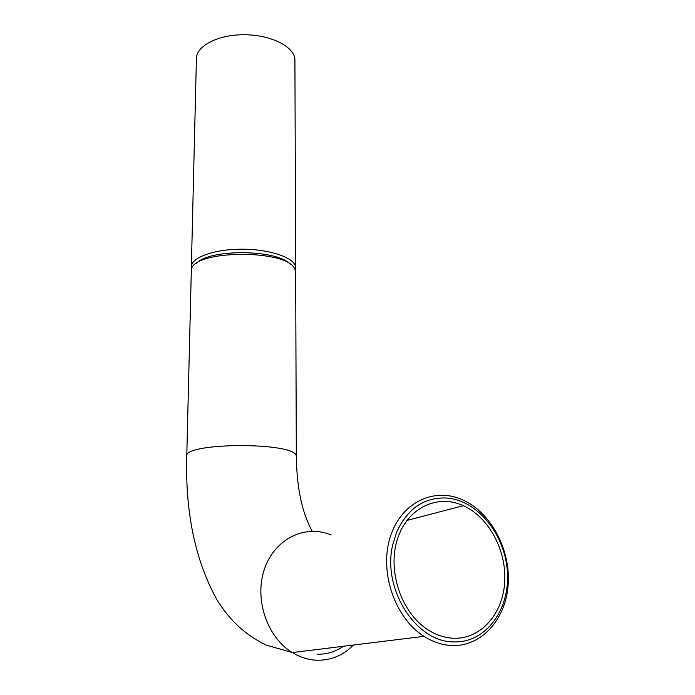 <?xml version="1.0" encoding="UTF-8"?>
<svg xmlns="http://www.w3.org/2000/svg" width="695" height="695" viewBox="0 0 695 695"><rect width="100%" height="100%" fill="white"/><g stroke="black" fill="none" stroke-linecap="round" stroke-linejoin="round"><path stroke-width="1.04" d="M453.757 641.902C485.527 643.136 509.835 609.949 507.446 572.602C505.491 535.254 478.316 501.034 447.78 498.089C424.767 496.708 407.687 508.115 396.55 532.309L392.71 544.932C381.955 588.648 415.862 642.328 453.757 641.902M452.176 645.533C442.472 645.16 433.072 642.093 423.985 636.333C394.699 617.89 379.201 571.942 390.121 537.435C400.702 502.728 433.723 486.769 462.436 499.766C490.279 512.015 510.2 548.277 508.245 583.227C506.533 618.194 482.269 646.585 452.176 645.533M295.67 273.517L294.958 269.304C288.086 248.914 192.228 249.583 191.334 270.025L186.781 455.781M196.442 263.509C209.013 248.454 278.669 249.366 290.71 264.656M191.638 269L191.342 267.662C189.874 258.201 212.618 249.331 240.878 249.201C269.121 248.94 294.376 257.471 295.644 266.932L295.358 270.242M191.386 265.846L196.39 59.674C195.104 46.791 216.632 34.854 243.259 34.75C269.86 34.481 293.681 46.105 294.906 58.988L294.915 61.916M453.609 638.253C444.956 637.897 436.573 635.187 428.45 630.113C401.641 613.485 387.289 571.559 397.175 539.972C406.757 508.193 437.042 493.546 463.357 505.682C488.637 517.019 506.638 550.171 504.709 581.95C502.998 613.737 480.862 639.313 453.609 638.253M343.339 646.28C335.511 651.745 326.876 654.395 317.424 654.212M353.381 645.038C343.347 655.281 331.376 660.346 317.476 660.25C308.736 659.989 300.353 657.427 292.343 652.57C266.559 637.028 253.944 598.039 264.699 568.336C275.159 538.46 305.453 524.16 331.185 534.968M423.985 636.333L292.343 652.57L266.437 645.168C246.126 635.595 229.619 620.435 216.901 599.681C195.347 560.683 185.296 513.101 186.755 456.919C179.996 442.359 295.818 441.551 296.322 456.155C296.765 487.881 302.064 512.91 312.229 531.241M295.097 269.608L295.653 269.095M294.906 58.988L295.644 266.932M406.896 520.442L463.357 505.682M295.662 271.389L296.322 456.155"/></g></svg>
